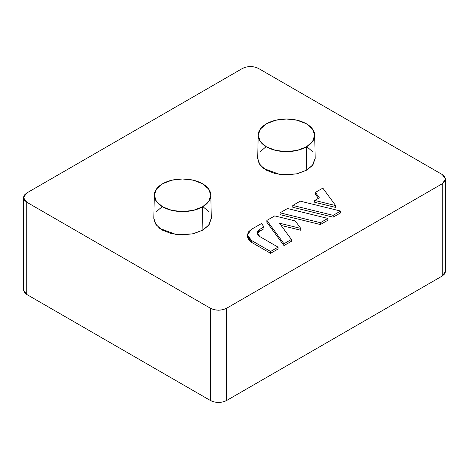 <?xml version="1.0" encoding="UTF-8"?>
<svg xmlns="http://www.w3.org/2000/svg" width="469" height="469" viewBox="0 0 469 469"><rect width="100%" height="100%" fill="white"/><g stroke="black" fill="none" stroke-linecap="round" stroke-linejoin="round"><path stroke-width="0.7" d="M445.55 179.146L442.238 174.532L258.472 68.433C253.143 65.941 247.82 65.941 242.491 68.433L26.762 192.982L23.45 197.596L26.762 202.209L26.762 294.468L210.528 400.567L26.762 294.468L24.312 292.351L23.45 289.854L26.762 294.468L26.762 202.209L24.312 200.093L23.45 197.596L24.312 195.098L26.762 192.982L242.491 68.433L246.155 67.02L250.481 66.522L254.802 67.02L258.472 68.433L442.238 174.532L444.688 176.649L445.55 179.146L444.688 181.638L442.238 183.754L226.509 308.309L222.845 309.722L218.519 310.22L214.198 309.722L210.528 308.309L26.762 202.209L210.528 308.309C215.857 310.795 221.18 310.795 226.509 308.309L226.509 400.567L222.845 401.98L218.519 402.478L214.198 401.98L210.528 400.567L210.528 308.309L210.528 400.567C215.857 403.059 221.18 403.059 226.509 400.567L442.238 276.018L226.509 400.567L226.509 308.309L442.238 183.754L442.238 276.018L444.688 273.902L445.55 271.404L442.238 276.018L442.238 183.754L445.55 179.146L445.55 271.404M283.98 245.58L291.407 241.295L291.407 239.448L283.98 243.733L266.849 220.436L274.699 215.904L295.259 220.94L300.74 228.391L279.442 223.174L291.407 239.448L279.442 223.174L300.74 228.391L295.259 220.94L274.699 215.904L266.849 220.436L283.98 243.733L291.407 239.448L291.407 241.295L283.98 245.58L283.98 243.733L283.98 245.58L266.849 222.283L283.98 245.58M281.095 225.425L300.74 230.238L300.74 228.391L300.74 230.238L281.095 225.425M333.172 217.176L340.6 212.891L340.6 211.044L333.172 215.335L292.814 205.445L300.242 201.154L340.6 211.044L300.242 201.154L292.814 205.445L333.172 215.335L340.6 211.044L340.6 212.891L333.172 217.176L333.172 215.335L333.172 217.176L292.814 207.292L333.172 217.176M153.82 218.355L156.007 224.704L162.239 230.086L171.566 233.685L182.564 234.946L193.562 233.685L202.889 230.086L209.115 224.704L211.308 218.355M209.115 212.006L202.889 206.618M162.239 206.618L156.007 212.006M257.692 158.387L259.885 164.736L266.111 170.118L275.438 173.718L286.436 174.978L297.434 173.718L306.761 170.118L312.993 164.736L315.18 158.387M312.993 152.038L306.761 146.65M266.111 146.65L259.885 152.038M314.74 202.297L335.675 207.427L335.675 205.58L314.74 200.451L319.36 197.783L315.408 192.401L322.83 188.116L335.675 205.58L314.74 200.451L319.36 197.783L315.408 192.401L322.83 188.116L335.675 205.58L335.675 207.427L314.74 202.297L314.74 200.451L314.74 202.297M315.408 194.248L318.41 198.334L315.408 194.248L315.408 192.401L315.408 194.248M320.403 224.551L327.825 220.266L327.825 218.419L320.403 222.705L280.046 212.82L287.468 208.529L327.825 218.419L287.468 208.529L280.046 212.82L320.403 222.705L327.825 218.419L327.825 220.266L320.403 224.551L320.403 222.705L320.403 224.551L280.046 214.661L320.403 224.551M251.413 242.262L270.572 253.319L278.082 248.986L278.082 247.14L270.572 251.478L251.413 240.415L251.413 242.262L247.444 236.728L248.476 239.723L251.413 242.262L251.413 240.415L247.444 234.881L251.413 229.347L261.503 223.52L263.994 226.908L259.914 229.265L259.914 231.111L263.994 228.755L263.994 226.908L261.503 223.52L251.413 229.347L248.476 231.885L247.444 234.881L248.476 237.877L251.413 240.415L270.572 251.478L278.082 247.14L259.914 236.646L278.082 247.14L278.082 248.986L270.572 253.319L270.572 251.478L270.572 253.319L251.413 242.262M259.879 231.129L259.914 229.265L263.994 226.908L263.994 228.755L259.914 231.111L257.405 233.879M258.19 135.119L257.698 158.182L259.04 163.405L263.613 168.471L280.099 174.574L296.555 173.917L306.761 170.118L306.409 146.856A28.251 16.309 180 0 1 266.462 146.856A28.251 16.309 180 0 1 258.401 137.329A28.251 16.309 180 0 1 282.643 119.161A28.251 16.309 180 0 1 314.382 132.944A28.251 16.309 180 0 1 306.409 146.856L306.761 170.118L312.43 165.463L315.174 158.182L314.681 135.119M266.462 146.856L260.336 141.562L258.19 135.318L260.336 129.081L266.462 123.787L275.625 120.252L286.436 119.009L297.246 120.252L306.409 123.787L312.536 129.081L314.687 135.318L312.536 141.562L306.409 146.856L297.246 150.391L286.436 151.628L275.625 150.391L266.462 146.856M154.319 195.086L153.826 218.149L155.169 223.373L159.741 228.438L176.227 234.541L192.683 233.884L202.889 230.086L202.538 206.823A28.251 16.309 180 0 1 162.591 206.823A28.251 16.309 180 0 1 154.53 197.297A28.251 16.309 180 0 1 178.771 179.129A28.251 16.309 180 0 1 210.511 192.911A28.251 16.309 180 0 1 202.538 206.823L202.889 230.086L208.558 225.431L211.302 218.149L210.81 195.086M162.591 206.823L156.464 201.529L154.313 195.286L156.464 189.048L162.591 183.754L171.754 180.219L182.564 178.976L193.375 180.219L202.538 183.754L208.664 189.048L210.81 195.286L208.664 201.529L202.538 206.823L193.375 210.358L182.564 211.595L171.754 210.358L162.591 206.823M292.814 207.292L292.814 205.445L292.814 207.292M280.046 214.661L280.046 212.82L280.046 214.661M266.849 222.283L266.849 220.436L266.849 222.283M259.914 236.646L257.264 232.958L259.914 229.265L257.95 230.959L257.264 232.958L257.95 234.957L259.914 236.646M23.45 289.854L23.45 197.596M247.444 234.881L247.444 236.728"/></g></svg>
